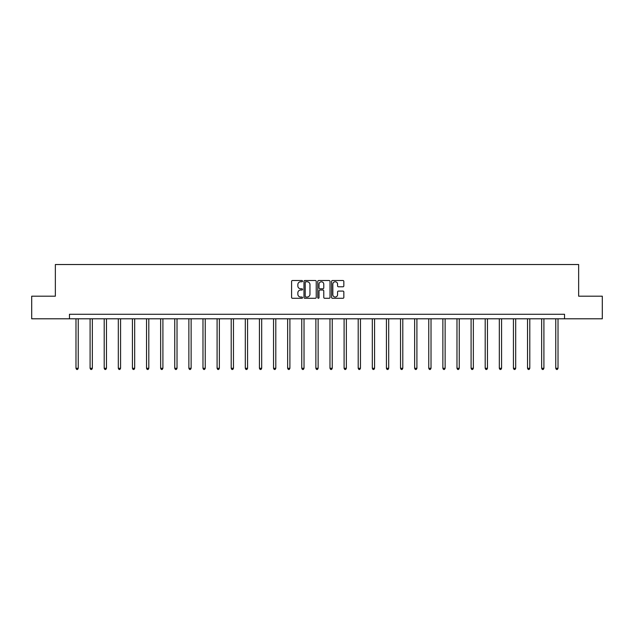 <?xml version="1.0" encoding="UTF-8"?>
<svg xmlns="http://www.w3.org/2000/svg" width="634" height="634" viewBox="0 0 634 634"><rect width="100%" height="100%" fill="white"/><g stroke="black" fill="none" stroke-linecap="round" stroke-linejoin="round"><path stroke-width="0.95" d="M302.529 281.147A0.618 0.618 0 0 0 301.903 280.521L292.472 280.521A0.888 0.888 0 0 0 291.585 281.409L291.585 297.394A0.888 0.888 0 0 0 292.472 298.281L301.903 298.281A0.618 0.618 0 0 0 302.529 297.663A0.618 0.618 0 0 0 301.903 297.037L300.682 297.037A2.845 2.845 0 0 1 297.845 294.2L297.845 292.868A2.845 2.845 0 0 1 300.682 290.023L301.903 290.023A0.618 0.618 0 0 0 302.529 289.405A0.618 0.618 0 0 0 301.903 288.779L300.682 288.779A2.845 2.845 0 0 1 297.845 285.942L297.845 284.611A2.845 2.845 0 0 1 300.682 281.765L301.903 281.765A0.618 0.618 0 0 0 302.529 281.147M342.946 286.782A0.888 0.888 0 0 0 343.834 285.894L343.834 281.409A0.888 0.888 0 0 0 342.946 280.521L332.47 280.521A0.888 0.888 0 0 0 331.582 281.409L331.582 297.394A0.888 0.888 0 0 0 332.47 298.281L342.946 298.281A0.888 0.888 0 0 0 343.834 297.394L343.834 291.973A0.888 0.888 0 0 0 342.946 291.085L338.461 291.085A0.888 0.888 0 0 0 337.573 291.973L337.573 294.659A2.377 2.377 0 0 1 335.204 297.037A2.377 2.377 0 0 1 332.826 294.659L332.826 284.143A2.377 2.377 0 0 1 335.204 281.765A2.377 2.377 0 0 1 337.573 284.143L337.573 285.894A0.888 0.888 0 0 0 338.461 286.782L342.946 286.782M69.463 318.799L31.7 318.799L31.7 296.189L55.356 296.189L55.356 264.529L578.644 264.529L578.644 296.189L602.3 296.189L602.3 318.799L564.537 318.799L564.537 314.274L69.463 314.274L69.463 318.799L564.537 318.799M316.223 281.409A0.888 0.888 0 0 0 315.336 280.521L304.859 280.521A0.888 0.888 0 0 0 303.971 281.409L303.971 297.394A0.888 0.888 0 0 0 304.859 298.281L315.336 298.281A0.888 0.888 0 0 0 316.223 297.394L316.223 281.409M318.664 280.521L329.141 280.521A0.888 0.888 0 0 1 330.029 281.409L330.029 297.394A0.888 0.888 0 0 1 329.141 298.281L324.656 298.281A0.888 0.888 0 0 1 323.768 297.394L323.768 290.911A0.888 0.888 0 0 0 322.88 290.023L319.908 290.023A0.888 0.888 0 0 0 319.021 290.911L319.021 297.663A0.618 0.618 0 0 1 318.395 298.281A0.618 0.618 0 0 1 317.777 297.663L317.777 281.409A0.888 0.888 0 0 1 318.664 280.521M305.834 281.765A0.618 0.618 0 0 0 305.216 282.384L305.216 296.419A0.618 0.618 0 0 0 305.834 297.037L307.125 297.037A2.845 2.845 0 0 0 309.963 294.2L309.963 284.611A2.845 2.845 0 0 0 307.125 281.765L305.834 281.765M323.768 284.183A2.377 2.377 0 0 0 321.398 281.813A2.377 2.377 0 0 0 319.021 284.183L319.021 287.891A0.888 0.888 0 0 0 319.908 288.779L322.88 288.779A0.888 0.888 0 0 0 323.768 287.891L323.768 284.183M75.977 318.799L75.977 368.299L78.244 368.299L78.244 318.799M78.244 368.299L77.562 369.471L76.659 369.471L75.977 368.299M90.091 318.799L90.091 368.299L92.35 368.299L92.35 318.799M92.35 368.299L91.676 369.471L90.765 369.471L90.091 368.299M104.198 318.799L104.198 368.299L106.464 368.299L106.464 318.799M106.464 368.299L105.783 369.471L104.879 369.471L104.198 368.299M118.312 318.799L118.312 368.299L120.571 368.299L120.571 318.799M120.571 368.299L119.897 369.471L118.994 369.471L118.312 368.299M132.427 318.799L132.427 368.299L134.685 368.299L134.685 318.799M134.685 368.299L134.004 369.471L133.1 369.471L132.427 368.299M146.533 318.799L146.533 368.299L148.8 368.299L148.8 318.799M148.8 368.299L148.118 369.471L147.215 369.471L146.533 368.299M160.648 318.799L160.648 368.299L162.906 368.299L162.906 318.799M162.906 368.299L162.233 369.471L161.321 369.471L160.648 368.299M174.754 318.799L174.754 368.299L177.021 368.299L177.021 318.799M177.021 368.299L176.339 369.471L175.436 369.471L174.754 368.299M188.869 318.799L188.869 368.299L191.127 368.299L191.127 318.799M191.127 368.299L190.454 369.471L189.55 369.471L188.869 368.299M202.983 318.799L202.983 368.299L205.242 368.299L205.242 318.799M205.242 368.299L204.56 369.471L203.657 369.471L202.983 368.299M217.09 318.799L217.09 368.299L219.356 368.299L219.356 318.799M219.356 368.299L218.675 369.471L217.771 369.471L217.09 368.299M231.204 318.799L231.204 368.299L233.463 368.299L233.463 318.799M233.463 368.299L232.781 369.471L231.878 369.471L231.204 368.299M245.31 318.799L245.31 368.299L247.577 368.299L247.577 318.799M247.577 368.299L246.895 369.471L245.992 369.471L245.31 368.299M259.425 318.799L259.425 368.299L261.683 368.299L261.683 318.799M261.683 368.299L261.01 369.471L260.106 369.471L259.425 368.299M273.539 318.799L273.539 368.299L275.798 368.299L275.798 318.799M275.798 368.299L275.116 369.471L274.213 369.471L273.539 368.299M287.646 318.799L287.646 368.299L289.904 368.299L289.904 318.799M289.904 368.299L289.231 369.471L288.327 369.471L287.646 368.299M301.76 318.799L301.76 368.299L304.019 368.299L304.019 318.799M304.019 368.299L303.337 369.471L302.434 369.471L301.76 368.299M315.867 318.799L315.867 368.299L318.133 368.299L318.133 318.799M318.133 368.299L317.452 369.471L316.548 369.471L315.867 368.299M329.981 318.799L329.981 368.299L332.24 368.299L332.24 318.799M332.24 368.299L331.566 369.471L330.663 369.471L329.981 368.299M344.096 318.799L344.096 368.299L346.354 368.299L346.354 318.799M346.354 368.299L345.673 369.471L344.769 369.471L344.096 368.299M358.202 318.799L358.202 368.299L360.461 368.299L360.461 318.799M360.461 368.299L359.787 369.471L358.884 369.471L358.202 368.299M372.317 318.799L372.317 368.299L374.575 368.299L374.575 318.799M374.575 368.299L373.894 369.471L372.99 369.471L372.317 368.299M386.423 318.799L386.423 368.299L388.69 368.299L388.69 318.799M388.69 368.299L388.008 369.471L387.105 369.471L386.423 368.299M400.537 318.799L400.537 368.299L402.796 368.299L402.796 318.799M402.796 368.299L402.122 369.471L401.219 369.471L400.537 368.299M414.644 318.799L414.644 368.299L416.91 368.299L416.91 318.799M416.91 368.299L416.229 369.471L415.325 369.471L414.644 368.299M428.758 318.799L428.758 368.299L431.017 368.299L431.017 318.799M431.017 368.299L430.343 369.471L429.44 369.471L428.758 368.299M442.873 318.799L442.873 368.299L445.131 368.299L445.131 318.799M445.131 368.299L444.45 369.471L443.546 369.471L442.873 368.299M456.979 318.799L456.979 368.299L459.246 368.299L459.246 318.799M459.246 368.299L458.564 369.471L457.661 369.471L456.979 368.299M471.094 318.799L471.094 368.299L473.352 368.299L473.352 318.799M473.352 368.299L472.679 369.471L471.767 369.471L471.094 368.299M485.2 318.799L485.2 368.299L487.467 368.299L487.467 318.799M487.467 368.299L486.785 369.471L485.882 369.471L485.2 368.299M499.315 318.799L499.315 368.299L501.573 368.299L501.573 318.799M501.573 368.299L500.9 369.471L499.996 369.471L499.315 368.299M513.429 318.799L513.429 368.299L515.688 368.299L515.688 318.799M515.688 368.299L515.006 369.471L514.103 369.471L513.429 368.299M527.536 318.799L527.536 368.299L529.802 368.299L529.802 318.799M529.802 368.299L529.121 369.471L528.217 369.471L527.536 368.299M541.65 318.799L541.65 368.299L543.909 368.299L543.909 318.799M543.909 368.299L543.235 369.471L542.324 369.471L541.65 368.299M555.756 318.799L555.756 368.299L558.023 368.299L558.023 318.799M558.023 368.299L557.341 369.471L556.438 369.471L555.756 368.299"/></g></svg>
